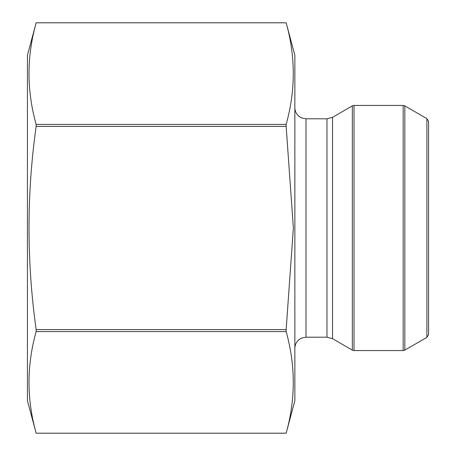 <?xml version="1.0" encoding="UTF-8"?>
<svg xmlns="http://www.w3.org/2000/svg" width="456" height="456" viewBox="0 0 456 456"><rect width="100%" height="100%" fill="white"/><g stroke="black" fill="none" stroke-linecap="round" stroke-linejoin="round"><path stroke-width="0.68" d="M286.151 331.592L286.151 329.602L36.144 329.602L36.144 331.592C26.642 365.461 26.642 399.331 36.144 433.194L286.151 433.194C295.648 399.331 295.648 365.461 286.151 331.592L36.144 331.592M286.151 329.602L293.362 228L286.151 126.397L36.144 126.397C26.647 193.92 26.647 261.653 36.144 329.602M286.151 126.397L286.151 124.408C295.648 90.539 295.648 56.669 286.151 22.806L294.855 55.29L294.855 400.71L286.151 433.2L36.144 433.2L27.434 400.71L27.434 55.29L36.144 22.806C26.642 56.669 26.642 90.539 36.144 124.408L36.144 126.397M286.151 22.806L36.144 22.806L286.151 22.8M286.151 124.408L36.144 124.408M403.155 105.433L354.01 105.433L354.01 350.567L403.155 350.567L403.155 105.433L404.825 105.883L426.896 118.623L426.896 337.377L428.566 334.482L428.566 126.301M428.566 228L428.566 121.518L426.896 118.623M305.999 337.195L326.969 337.195L326.969 118.805L305.999 118.805L305.999 337.195L301.895 337.981L299.66 339.173C296.56 341.441 294.958 344.497 294.855 348.338M326.969 118.805L332.538 117.312L332.538 338.688L352.34 350.117L352.34 105.883L354.01 105.433M404.825 105.883L404.825 350.117L426.896 337.377M305.999 118.805L301.895 118.019L299.66 116.827C296.56 114.559 294.958 111.503 294.855 107.662M326.969 337.195L332.538 338.688M332.538 117.312L352.34 105.883M352.34 350.117L354.01 350.567M403.155 350.567L404.825 350.117"/></g></svg>
